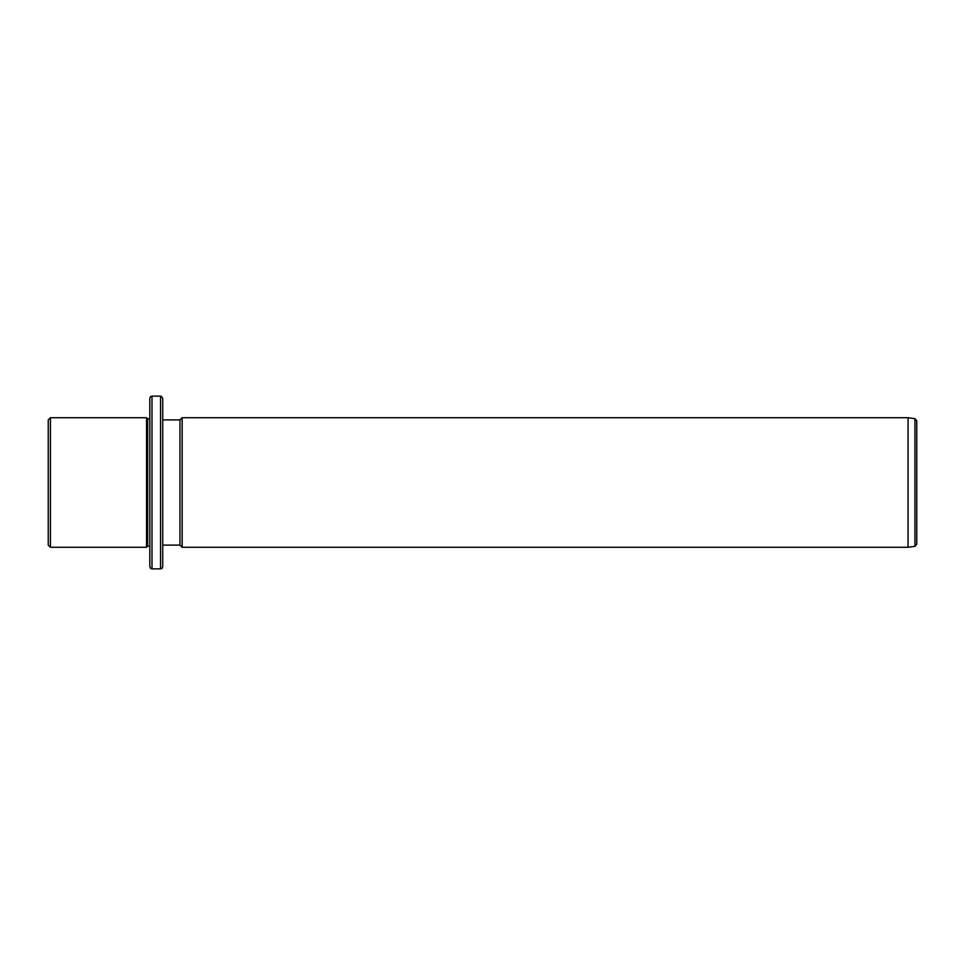 <?xml version="1.0" encoding="UTF-8"?>
<svg xmlns="http://www.w3.org/2000/svg" width="965" height="965" viewBox="0 0 965 965"><rect width="100%" height="100%" fill="white"/><g stroke="black" fill="none" stroke-linecap="round" stroke-linejoin="round"><path stroke-width="1.45" d="M48.25 545.153L48.25 419.847L50.409 417.688L50.409 547.312L48.25 545.153M149.792 546.238L147.633 546.238L146.547 547.312L146.547 417.688L50.409 417.688M147.633 546.238L147.633 418.762L146.547 417.688M149.792 442.103L149.792 398.243L150.612 396.543L151.951 396.084L151.951 568.916L150.612 568.457L149.792 566.757L149.792 442.103M160.588 396.084L160.588 568.916L161.927 568.457L162.759 566.757L162.759 398.243L161.083 396.132L151.951 396.084M162.759 545.153L180.033 545.153L180.033 419.847L162.759 419.847M180.033 419.847L182.192 417.688L182.192 547.312L180.033 545.153M908.113 417.688L914.892 418.641L914.892 546.359L908.113 547.312L908.113 417.688L182.192 417.688M914.892 546.359L916.75 544.224L916.75 420.776L914.892 418.641M146.547 547.312L50.409 547.312M149.792 418.762L147.633 418.762M160.588 568.916L151.951 568.916M908.113 547.312L182.192 547.312"/></g></svg>
